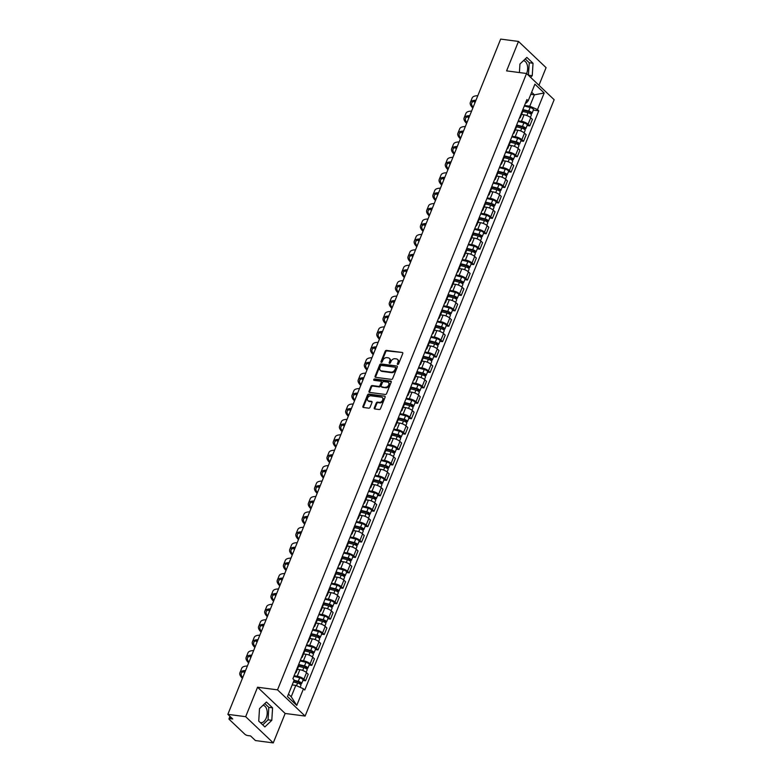 <?xml version="1.0" encoding="UTF-8"?>
<svg xmlns="http://www.w3.org/2000/svg" width="782" height="782" viewBox="0 0 782 782"><rect width="100%" height="100%" fill="white"/><g stroke="black" fill="none" stroke-linecap="round" stroke-linejoin="round"><path stroke-width="1.17" d="M397.706 364.461A0.772 0.567 -46.5 0 0 398.595 363.865L402.759 353.562A1.105 0.811 -46.5 0 0 402.271 352.477L386.464 350.395A1.105 0.811 -46.5 0 0 385.194 351.255L381.03 361.558A0.772 0.567 -46.5 0 0 382.261 361.724L382.799 360.385A3.529 2.6 -46.5 0 1 386.865 357.648L388.175 357.824A3.529 2.6 -46.5 0 1 389.358 358.371A3.529 2.6 -46.5 0 1 389.739 361.294L389.201 362.633A0.772 0.567 -46.5 0 0 390.423 362.789L390.971 361.46A3.529 2.6 -46.5 0 1 395.027 358.723L396.347 358.899A3.529 2.6 -46.5 0 1 397.53 359.437A3.529 2.6 -46.5 0 1 397.911 362.369L397.364 363.698A0.772 0.567 -46.5 0 0 397.706 364.461M523.451 60.664A8.768 5.23 -82.5 0 1 523.471 60.673A8.768 5.23 -82.5 0 1 526.638 73.459A8.768 5.23 -82.5 0 1 526.599 73.547M263.016 705.276A8.768 5.23 -82.5 0 1 263.035 705.286A8.768 5.23 -82.5 0 1 266.203 718.072A8.768 5.23 -82.5 0 1 260.758 722.676A8.768 5.23 -82.5 0 1 260.308 722.588M374.295 407.881A1.105 0.811 -46.5 0 0 374.774 408.966L379.211 409.543A1.105 0.811 -46.5 0 0 380.482 408.693L385.106 397.246A1.105 0.811 -46.5 0 0 384.627 396.161L368.811 394.089A1.105 0.811 -46.5 0 0 367.54 394.949L362.916 406.386A1.105 0.811 -46.5 0 0 363.405 407.471L368.762 408.175A1.105 0.811 -46.5 0 0 370.033 407.324L372.007 402.427A1.105 0.811 -46.5 0 0 371.518 401.342L368.869 400.99A2.952 2.17 -46.5 0 1 367.882 400.54A2.952 2.17 -46.5 0 1 367.892 397.471A2.952 2.17 -46.5 0 1 370.961 395.8L381.372 397.168A2.952 2.17 -46.5 0 1 382.359 397.618A2.952 2.17 -46.5 0 1 382.349 400.697A2.952 2.17 -46.5 0 1 379.28 402.359L377.54 402.124A1.105 0.811 -46.5 0 0 376.269 402.984L374.295 407.881L374.842 408.409A1.105 0.811 -46.5 0 0 374.774 408.966M277.522 689.851L257.561 687.231L245.665 716.674L227.855 714.347L500.676 39.1L518.486 41.436L506.589 70.879L526.55 73.498L277.522 689.851L305.117 716.068L554.145 99.715L526.55 73.498M391.401 379.387A1.105 0.811 -46.5 0 0 392.672 378.527L397.295 367.09A1.105 0.811 -46.5 0 0 396.806 366.005L380.99 363.933A1.105 0.811 -46.5 0 0 379.72 364.783L375.096 376.23A1.105 0.811 -46.5 0 0 375.585 377.315L391.401 379.387M391.205 382.163L386.582 393.61A1.105 0.811 -46.5 0 1 385.311 394.47L369.495 392.398A1.105 0.811 -46.5 0 1 369.006 391.313L370.991 386.416A1.105 0.811 -46.5 0 1 372.252 385.555L378.674 386.396A1.105 0.811 -46.5 0 0 379.944 385.546L381.254 382.29A1.105 0.811 -46.5 0 0 380.766 381.205L374.089 380.335A0.772 0.567 -46.5 0 1 374.637 378.977L390.717 381.078A1.105 0.811 -46.5 0 1 391.205 382.163M245.665 716.674L273.26 742.9L255.45 740.564L250.563 735.921L247.796 735.559A2.248 0.723 -158 0 1 244.903 734.278L229.282 719.44A2.248 0.723 -158 0 1 228.989 718.824L229.976 716.361M538.954 85.287L546.08 67.653L518.486 41.436M273.26 742.9L285.156 713.458L305.117 716.068M227.855 714.347L232.743 718.981L229.967 718.619A2.248 0.723 -158 0 0 228.989 718.824M520.001 116.645A5.171 1.652 22 0 1 520.265 117.593L522.904 111.073A5.171 1.652 -158 0 0 522.63 110.125M518.28 120.907L521.428 121.318A5.171 1.652 22 0 1 528.085 124.27L530.724 117.75A5.171 1.652 -158 0 0 524.067 114.798L521.535 114.465M530.724 117.75L532.405 119.353L529.776 125.873L527.097 125.521M520.265 117.593A5.171 1.652 22 0 1 519.414 118.082M528.085 124.27L529.776 125.873M513.774 132.06A5.171 1.652 22 0 1 514.038 133.008L516.677 126.489A5.171 1.652 -158 0 0 516.403 125.54M520.871 140.936L523.539 141.288L526.178 134.758L524.497 133.165A5.171 1.652 -158 0 0 517.84 130.213L515.309 129.88M514.038 133.008A5.171 1.652 22 0 1 513.188 133.497M512.054 136.322L515.201 136.733A5.171 1.652 22 0 1 521.858 139.685L523.539 141.288M507.547 147.475A5.171 1.652 22 0 1 507.811 148.424L510.451 141.894A5.171 1.652 -158 0 0 510.177 140.956M514.644 156.351L517.313 156.693L519.952 150.173L518.271 148.58A5.171 1.652 -158 0 0 511.614 145.628L509.082 145.296M507.811 148.424A5.171 1.652 22 0 1 506.961 148.912M505.827 151.728L508.974 152.148A5.171 1.652 22 0 1 515.631 155.1L517.313 156.693M501.311 162.891A5.171 1.652 22 0 1 501.585 163.829L504.224 157.309A5.171 1.652 -158 0 0 503.95 156.361M508.417 171.757L511.086 172.108L513.725 165.589L512.044 163.995A5.171 1.652 -158 0 0 505.387 161.043L502.846 160.711M501.585 163.829A5.171 1.652 22 0 1 500.734 164.328M499.59 167.143L502.748 167.563A5.171 1.652 22 0 1 509.405 170.515L511.086 172.108M495.084 178.296A5.171 1.652 22 0 1 495.358 179.244L497.997 172.724A5.171 1.652 -158 0 0 497.723 171.776M502.181 187.172L504.859 187.524L507.498 181.004L505.807 179.401A5.171 1.652 -158 0 0 499.16 176.449L496.619 176.116M495.358 179.244A5.171 1.652 22 0 1 494.507 179.743M493.364 182.558L496.521 182.968A5.171 1.652 22 0 1 503.178 185.93L504.859 187.524M488.858 193.711A5.171 1.652 22 0 1 489.131 194.659L491.761 188.139A5.171 1.652 -158 0 0 491.497 187.191M495.954 202.587L498.633 202.939L501.272 196.419L499.581 194.816A5.171 1.652 -158 0 0 492.924 191.864L490.392 191.531M489.131 194.659A5.171 1.652 22 0 1 488.281 195.158M487.137 197.973L490.294 198.384A5.171 1.652 22 0 1 496.951 201.336L498.633 202.939M482.631 209.126A5.171 1.652 22 0 1 482.905 210.075L485.534 203.555A5.171 1.652 -158 0 0 485.27 202.606M489.728 218.002L492.406 218.354L495.045 211.834L493.354 210.231A5.171 1.652 -158 0 0 486.697 207.279L484.166 206.947M482.905 210.075A5.171 1.652 22 0 1 482.054 210.573M480.91 213.388L484.068 213.799A5.171 1.652 22 0 1 490.725 216.751L492.406 218.354M476.404 224.542A5.171 1.652 22 0 1 476.678 225.49L479.307 218.97A5.171 1.652 -158 0 0 479.043 218.022M483.501 233.417L486.179 233.769L488.809 227.249L487.127 225.646A5.171 1.652 -158 0 0 480.471 222.694L477.939 222.362M476.678 225.49A5.171 1.652 22 0 1 475.827 225.978M474.684 228.803L477.841 229.214A5.171 1.652 22 0 1 484.498 232.166L486.179 233.769M470.178 239.957A5.171 1.652 22 0 1 470.451 240.905L473.081 234.385A5.171 1.652 -158 0 0 472.817 233.437M477.274 248.832L479.953 249.184L482.582 242.655L480.901 241.061A5.171 1.652 -158 0 0 474.244 238.109L471.712 237.777M470.451 240.905A5.171 1.652 22 0 1 469.591 241.394M468.457 244.219L471.614 244.629A5.171 1.652 22 0 1 478.271 247.581L479.953 249.184M463.951 255.372A5.171 1.652 22 0 1 464.225 256.32L466.854 249.8A5.171 1.652 -158 0 0 466.58 248.852M471.047 264.248L473.726 264.59L476.355 258.07L474.674 256.476A5.171 1.652 -158 0 0 468.017 253.524L465.486 253.192M464.225 256.32A5.171 1.652 22 0 1 463.364 256.809M462.23 259.634L465.388 260.044A5.171 1.652 22 0 1 472.035 262.996L473.726 264.59M457.724 270.787A5.171 1.652 22 0 1 457.988 271.735L460.627 265.206A5.171 1.652 -158 0 0 460.354 264.267M464.821 279.653L467.499 280.005L470.129 273.485L468.447 271.892A5.171 1.652 -158 0 0 461.791 268.94L459.259 268.607M457.988 271.735A5.171 1.652 22 0 1 457.138 272.224M456.004 275.039L459.151 275.46A5.171 1.652 22 0 1 465.808 278.412L467.499 280.005M451.497 286.202A5.171 1.652 22 0 1 451.761 287.141L454.401 280.621A5.171 1.652 -158 0 0 454.127 279.673M458.594 295.068L461.272 295.42L463.902 288.9L462.221 287.297A5.171 1.652 -158 0 0 455.564 284.345L453.032 284.013M451.761 287.141A5.171 1.652 22 0 1 450.911 287.639M449.777 290.454L452.925 290.875A5.171 1.652 22 0 1 459.581 293.827L461.272 295.42M445.271 301.608A5.171 1.652 22 0 1 445.535 302.556L448.174 296.036A5.171 1.652 -158 0 0 447.9 295.088M452.367 310.483L455.036 310.835L457.675 304.315L455.994 302.712A5.171 1.652 -158 0 0 449.337 299.76L446.805 299.428M445.535 302.556A5.171 1.652 22 0 1 444.684 303.054M443.55 305.87L446.698 306.28A5.171 1.652 22 0 1 453.355 309.232L455.036 310.835M439.044 317.023A5.171 1.652 22 0 1 439.308 317.971L441.947 311.451A5.171 1.652 -158 0 0 441.674 310.503M446.141 325.899L448.809 326.25L451.449 319.73L449.767 318.127A5.171 1.652 -158 0 0 443.111 315.175L440.569 314.843M439.308 317.971A5.171 1.652 22 0 1 438.458 318.47M437.324 321.285L440.471 321.695A5.171 1.652 22 0 1 447.128 324.647L448.809 326.25M432.808 332.438A5.171 1.652 22 0 1 433.081 333.386L435.721 326.866A5.171 1.652 -158 0 0 435.447 325.918M439.914 341.314L442.583 341.666L445.222 335.146L443.541 333.543A5.171 1.652 -158 0 0 436.884 330.591L434.342 330.258M433.081 333.386A5.171 1.652 22 0 1 432.231 333.875M431.087 336.7L434.245 337.11A5.171 1.652 22 0 1 440.901 340.062L442.583 341.666M426.581 347.853A5.171 1.652 22 0 1 426.855 348.801L429.494 342.281A5.171 1.652 -158 0 0 429.22 341.333M433.678 356.729L436.356 357.081L438.995 350.551L437.304 348.958A5.171 1.652 -158 0 0 430.657 346.006L428.116 345.673M426.855 348.801A5.171 1.652 22 0 1 426.004 349.29M424.861 352.115L428.018 352.526A5.171 1.652 22 0 1 434.675 355.478L436.356 357.081M420.354 363.268A5.171 1.652 22 0 1 420.628 364.217L423.257 357.697A5.171 1.652 -158 0 0 422.994 356.748M427.451 372.144L430.129 372.486L432.769 365.966L431.078 364.373A5.171 1.652 -158 0 0 424.421 361.421L421.889 361.089M420.628 364.217A5.171 1.652 22 0 1 419.778 364.705M418.634 367.53L421.791 367.941A5.171 1.652 22 0 1 428.448 370.893L430.129 372.486M414.128 378.683A5.171 1.652 22 0 1 414.401 379.632L417.031 373.102A5.171 1.652 -158 0 0 416.767 372.164M421.224 387.549L423.903 387.901L426.532 381.381L424.851 379.788A5.171 1.652 -158 0 0 418.194 376.836L415.662 376.504M414.401 379.632A5.171 1.652 22 0 1 413.551 380.12M412.407 382.936L415.565 383.356A5.171 1.652 22 0 1 422.221 386.308L423.903 387.901M407.901 394.099A5.171 1.652 22 0 1 408.175 395.037L410.804 388.517A5.171 1.652 -158 0 0 410.54 387.569M414.998 402.965L417.676 403.317L420.305 396.797L418.624 395.193A5.171 1.652 -158 0 0 411.967 392.241L409.436 391.909M408.175 395.037A5.171 1.652 22 0 1 407.324 395.536M406.181 398.351L409.338 398.771A5.171 1.652 22 0 1 415.995 401.723L417.676 403.317M401.674 409.504A5.171 1.652 22 0 1 401.948 410.452L404.577 403.932A5.171 1.652 -158 0 0 404.314 402.984M408.771 418.38L411.449 418.732L414.079 412.212L412.397 410.609A5.171 1.652 -158 0 0 405.741 407.657L403.209 407.324M401.948 410.452A5.171 1.652 22 0 1 401.088 410.951M399.954 413.766L403.111 414.177A5.171 1.652 22 0 1 409.768 417.129L411.449 418.732M395.448 424.919A5.171 1.652 22 0 1 395.721 425.867L398.351 419.348A5.171 1.652 -158 0 0 398.077 418.399M402.544 433.795L405.223 434.147L407.852 427.627L406.171 426.024A5.171 1.652 -158 0 0 399.514 423.072L396.982 422.739M395.721 425.867A5.171 1.652 22 0 1 394.861 426.366M393.727 429.181L396.885 429.592A5.171 1.652 22 0 1 403.532 432.544L405.223 434.147M389.221 440.334A5.171 1.652 22 0 1 389.485 441.283L392.124 434.763A5.171 1.652 -158 0 0 391.85 433.815M396.318 449.21L398.996 449.562L401.625 443.042L399.944 441.439A5.171 1.652 -158 0 0 393.287 438.487L390.756 438.155M389.485 441.283A5.171 1.652 22 0 1 388.634 441.771M387.501 444.596L390.648 445.007A5.171 1.652 22 0 1 397.305 447.959L398.996 449.562M382.994 455.75A5.171 1.652 22 0 1 383.258 456.698L385.897 450.178A5.171 1.652 -158 0 0 385.624 449.23M390.091 464.625L392.76 464.977L395.399 458.447L393.717 456.854A5.171 1.652 -158 0 0 387.061 453.902L384.529 453.57M383.258 456.698A5.171 1.652 22 0 1 382.408 457.187M381.274 460.012L384.421 460.422A5.171 1.652 22 0 1 391.078 463.374L392.76 464.977M376.768 471.165A5.171 1.652 22 0 1 377.032 472.113L379.671 465.593A5.171 1.652 -158 0 0 379.397 464.645M383.864 480.04L386.533 480.383L389.172 473.863L387.491 472.269A5.171 1.652 -158 0 0 380.834 469.317L378.302 468.985M377.032 472.113A5.171 1.652 22 0 1 376.181 472.602M375.047 475.427L378.195 475.837A5.171 1.652 22 0 1 384.852 478.789L386.533 480.383M370.541 486.58A5.171 1.652 22 0 1 370.805 487.528L373.444 480.998A5.171 1.652 -158 0 0 373.17 480.06M377.638 495.446L380.306 495.798L382.945 489.278L381.264 487.685A5.171 1.652 -158 0 0 374.607 484.732L372.066 484.4M370.805 487.528A5.171 1.652 22 0 1 369.954 488.017M368.811 490.832L371.968 491.252A5.171 1.652 22 0 1 378.625 494.204L380.306 495.798M364.304 501.995A5.171 1.652 22 0 1 364.578 502.934L367.217 496.414A5.171 1.652 -158 0 0 366.944 495.465M371.401 510.861L374.079 511.213L376.719 504.693L375.037 503.09A5.171 1.652 -158 0 0 368.381 500.138L365.839 499.806M364.578 502.934A5.171 1.652 22 0 1 363.728 503.432M362.584 506.247L365.741 506.668A5.171 1.652 22 0 1 372.398 509.62L374.079 511.213M358.078 517.401A5.171 1.652 22 0 1 358.352 518.349L360.991 511.829A5.171 1.652 -158 0 0 360.717 510.881M365.174 526.276L367.853 526.628L370.492 520.108L368.801 518.505A5.171 1.652 -158 0 0 362.154 515.553L359.612 515.221M358.352 518.349A5.171 1.652 22 0 1 357.501 518.847M356.357 521.662L359.515 522.073A5.171 1.652 22 0 1 366.172 525.025L367.853 526.628M351.851 532.816A5.171 1.652 22 0 1 352.125 533.764L354.754 527.244A5.171 1.652 -158 0 0 354.49 526.296M358.948 541.691L361.626 542.043L364.265 535.523L362.574 533.92A5.171 1.652 -158 0 0 355.918 530.968L353.386 530.636M352.125 533.764A5.171 1.652 22 0 1 351.274 534.262M350.131 537.078L353.288 537.488A5.171 1.652 22 0 1 359.945 540.44L361.626 542.043M345.624 548.231A5.171 1.652 22 0 1 345.898 549.179L348.528 542.659A5.171 1.652 -158 0 0 348.264 541.711M352.721 557.107L355.399 557.458L358.029 550.939L356.348 549.335A5.171 1.652 -158 0 0 349.691 546.383L347.159 546.051M345.898 549.179A5.171 1.652 22 0 1 345.048 549.668M343.904 552.493L347.061 552.903A5.171 1.652 22 0 1 353.718 555.855L355.399 557.458M339.398 563.646A5.171 1.652 22 0 1 339.671 564.594L342.301 558.074A5.171 1.652 -158 0 0 342.037 557.126M346.494 572.522L349.173 572.874L351.802 566.354L350.121 564.751A5.171 1.652 -158 0 0 343.464 561.799L340.932 561.466M339.671 564.594A5.171 1.652 22 0 1 338.821 565.083M337.677 567.908L340.835 568.318A5.171 1.652 22 0 1 347.491 571.271L349.173 572.874M333.171 579.061A5.171 1.652 22 0 1 333.445 580.009L336.074 573.489A5.171 1.652 -158 0 0 335.81 572.541M340.268 587.937L342.946 588.289L345.576 581.759L343.894 580.166A5.171 1.652 -158 0 0 337.238 577.214L334.706 576.881M333.445 580.009A5.171 1.652 22 0 1 332.585 580.498M331.451 583.323L334.608 583.734A5.171 1.652 22 0 1 341.265 586.686L342.946 588.289M326.944 594.476A5.171 1.652 22 0 1 327.218 595.425L329.848 588.895A5.171 1.652 -158 0 0 329.574 587.956M334.041 603.352L336.719 603.694L339.349 597.174L337.668 595.581A5.171 1.652 -158 0 0 331.011 592.629L328.479 592.297M327.218 595.425A5.171 1.652 22 0 1 326.358 595.913M325.224 598.729L328.381 599.149A5.171 1.652 22 0 1 335.028 602.101L336.719 603.694M320.718 609.892A5.171 1.652 22 0 1 320.982 610.83L323.621 604.31A5.171 1.652 -158 0 0 323.347 603.362M327.814 618.758L330.493 619.109L333.122 612.589L331.441 610.986A5.171 1.652 -158 0 0 324.784 608.034L322.252 607.702M320.982 610.83A5.171 1.652 22 0 1 320.131 611.328M318.997 614.144L322.145 614.564A5.171 1.652 22 0 1 328.802 617.516L330.493 619.109M314.491 625.297A5.171 1.652 22 0 1 314.755 626.245L317.394 619.725A5.171 1.652 -158 0 0 317.121 618.777M321.588 634.173L324.256 634.525L326.896 628.005L325.214 626.402A5.171 1.652 -158 0 0 318.557 623.449L316.026 623.117M314.755 626.245A5.171 1.652 22 0 1 313.905 626.744M312.771 629.559L315.918 629.969A5.171 1.652 22 0 1 322.575 632.921L324.256 634.525M308.264 640.712A5.171 1.652 22 0 1 308.528 641.66L311.168 635.14A5.171 1.652 -158 0 0 310.894 634.192M315.361 649.588L318.03 649.94L320.669 643.42L318.988 641.817A5.171 1.652 -158 0 0 312.331 638.865L309.799 638.532M308.528 641.66A5.171 1.652 22 0 1 307.678 642.159M306.544 644.974L309.692 645.385A5.171 1.652 22 0 1 316.348 648.337L318.03 649.94M302.038 656.127A5.171 1.652 22 0 1 302.302 657.076L304.941 650.556A5.171 1.652 -158 0 0 304.667 649.607M309.134 665.003L311.803 665.355L314.442 658.835L312.761 657.232A5.171 1.652 -158 0 0 306.104 654.28L303.563 653.947M302.302 657.076A5.171 1.652 22 0 1 301.451 657.574M300.308 660.389L303.465 660.8A5.171 1.652 22 0 1 310.122 663.752L311.803 665.355M295.801 671.543A5.171 1.652 22 0 1 296.075 672.491L298.714 665.971A5.171 1.652 -158 0 0 298.441 665.023M302.898 680.418L305.576 680.77L308.216 674.25L306.534 672.647A5.171 1.652 -158 0 0 299.877 669.695L297.336 669.363M296.075 672.491A5.171 1.652 22 0 1 295.225 672.979M294.081 675.804L297.238 676.215A5.171 1.652 22 0 1 303.895 679.167L305.576 680.77M288.47 694.152L291.207 696.752L295.792 685.394L303.465 688.795L296.759 705.393L287.483 696.576L294.188 679.978L292.898 678.747L526.912 99.549L528.202 100.78L526.384 102.931L525.582 102.833M524.507 105.492L529.805 106.186L534.399 94.827L531.662 92.217M530.802 94.348L534.399 94.827L544.184 92.99L537.478 109.588L529.805 106.186M528.202 100.78L534.908 84.173L544.184 92.99M303.465 688.795L304.755 690.027L538.769 110.819L537.478 109.588M530.558 77.31L532.249 75.707L533.021 63.244L526.873 57.409L519.942 64.016L519.414 72.56M257.561 687.231L285.156 713.458M264.873 726.928L271.804 720.32L272.586 707.857L266.427 702.021L259.507 708.629L258.725 721.092L264.873 726.928M295.792 685.394L292.194 684.915M533.324 110.106L538.769 110.819M291.207 696.752L296.759 705.393M528.417 75.277L529.258 62.756L525.26 58.943M528.485 75.209L532.249 75.707M529.258 62.756L533.021 63.244M262.732 724.894L268.04 719.821L268.822 707.368L264.815 703.565M268.04 719.821L271.804 720.32M268.822 707.368L272.586 707.857M397.862 364.461A0.772 0.567 -46.5 0 1 397.921 364.226L398.458 362.887A3.529 2.6 -46.5 0 0 398.077 359.964L397.53 359.437M389.358 358.371L389.915 358.889A3.529 2.6 -46.5 0 1 390.286 361.822L389.749 363.151A0.772 0.567 -46.5 0 0 389.69 363.386M402.271 352.477L387.012 350.923A1.105 0.811 -46.5 0 0 385.741 351.783L381.577 362.086A0.772 0.567 -46.5 0 0 381.518 362.32M396.806 366.005L381.548 364.451A1.105 0.811 -46.5 0 0 380.277 365.311L375.653 376.748A1.105 0.811 -46.5 0 0 375.585 377.315M395.633 367.99A0.772 0.567 -46.5 0 0 395.291 367.237L381.411 365.409A0.772 0.567 -46.5 0 0 380.521 366.015L379.954 367.413A3.529 2.6 -46.5 0 0 380.335 370.345A3.529 2.6 -46.5 0 0 381.508 370.893L391 372.134A3.529 2.6 -46.5 0 0 395.066 369.397L395.633 367.99L396.191 368.518A0.772 0.567 -46.5 0 0 395.848 367.755M380.335 370.345L380.883 370.873A3.529 2.6 -46.5 0 0 382.066 371.411L381.508 370.893M396.191 368.518L395.614 369.925A3.529 2.6 -46.5 0 1 391.557 372.662L382.066 371.411M381.137 381.381L381.684 381.899A1.105 0.811 -46.5 0 1 381.802 382.818L380.492 386.064A1.105 0.811 -46.5 0 1 379.221 386.924L372.809 386.083A1.105 0.811 -46.5 0 0 371.538 386.934L369.563 391.831A1.105 0.811 -46.5 0 0 369.485 392.398M391.274 381.606A1.105 0.811 -46.5 0 0 391.264 381.606L375.194 379.495A0.772 0.567 -46.5 0 0 374.246 380.355M385.321 387.266A2.952 2.17 -46.5 0 0 388.4 385.604A2.952 2.17 -46.5 0 0 388.41 382.535A2.952 2.17 -46.5 0 0 387.422 382.085L383.757 381.596A1.105 0.811 -46.5 0 0 382.486 382.457L381.166 385.702A1.105 0.811 -46.5 0 0 381.655 386.787L385.878 387.794A2.952 2.17 -46.5 0 0 388.947 386.132A2.952 2.17 -46.5 0 0 388.957 383.063L388.41 382.535M381.284 386.621L381.841 387.139A1.105 0.811 -46.5 0 0 382.212 387.315L381.655 386.787M385.878 387.794L382.212 387.315M382.359 397.618L382.906 398.146A2.952 2.17 -46.5 0 1 382.897 401.215A2.952 2.17 -46.5 0 1 379.827 402.877L378.097 402.652A1.105 0.811 -46.5 0 0 376.826 403.512L374.842 408.409M367.882 400.54L368.43 401.058A2.952 2.17 -46.5 0 0 369.417 401.518L368.869 400.99M371.518 401.342L372.076 401.86L369.417 401.518M384.627 396.161L369.358 394.617A1.105 0.811 -46.5 0 0 368.087 395.467L363.464 406.914A1.105 0.811 -46.5 0 0 363.395 407.471M522.767 111.406L528.016 112.706A2.815 0.899 22 0 1 531.369 114.954L530.362 117.437M522.659 110.047L529.082 111.65L530.685 112.725L529.864 113.419M522.855 109.578L528.691 111.034A2.815 0.899 22 0 1 532.043 113.273A2.815 0.899 22 0 1 530.812 113.527L530.665 113.908M524.292 106.02L530.128 107.476A2.815 0.899 22 0 1 533.48 109.715L532.043 113.273M530.352 112.227L530.812 113.527M477.802 95.697A21.71 6.94 -158 0 0 472.172 97.936L470.334 102.481A21.71 6.94 -158 0 0 472.836 108.004M475.974 100.243A21.71 6.94 -158 0 0 470.334 102.481M473.149 107.232A20.244 6.471 22 0 1 471.693 103.029A20.244 6.471 22 0 1 475.661 101.015M474.987 102.686A20.244 6.471 22 0 1 474 101.318M516.54 126.821L521.789 128.121A2.815 0.899 22 0 1 525.142 130.369L524.136 132.852M516.433 125.462L522.855 127.065L524.458 128.14L523.637 128.835M516.628 124.993L522.464 126.44A2.815 0.899 22 0 1 525.817 128.688A2.815 0.899 22 0 1 524.585 128.942L524.439 129.323M518.065 121.435L523.901 122.891A2.815 0.899 22 0 1 527.254 125.13L525.817 128.688M524.126 127.642L524.585 128.942M510.314 142.226L515.563 143.536A2.815 0.899 22 0 1 518.906 145.775L517.909 148.257M510.206 140.877L516.628 142.471L518.231 143.556L517.41 144.25M510.402 140.408L516.237 141.855A2.815 0.899 22 0 1 519.59 144.103A2.815 0.899 22 0 1 518.358 144.357L518.202 144.738M511.839 136.85L517.674 138.297A2.815 0.899 22 0 1 521.027 140.545L519.59 144.103M517.899 143.057L518.358 144.357M471.575 111.112A21.71 6.94 -158 0 0 465.945 113.351L464.107 117.896A21.71 6.94 -158 0 0 466.61 123.419M469.747 115.658A21.71 6.94 -158 0 0 464.107 117.896M466.922 122.647A20.244 6.471 22 0 1 465.466 118.444A20.244 6.471 22 0 1 469.435 116.43M468.75 118.102A20.244 6.471 22 0 1 467.773 116.733M465.349 126.528A21.71 6.94 -158 0 0 459.718 128.766L457.881 133.311A21.71 6.94 -158 0 0 460.383 138.834M463.511 131.073A21.71 6.94 -158 0 0 457.881 133.311M460.686 138.062A20.244 6.471 22 0 1 459.23 133.859A20.244 6.471 22 0 1 463.208 131.845M462.524 133.517A20.244 6.471 22 0 1 461.546 132.148M504.087 157.641L509.336 158.951A2.815 0.899 22 0 1 512.679 161.19L511.682 163.673M503.979 156.292L510.402 157.886L512.005 158.961L511.184 159.665M504.175 155.814L510.011 157.27A2.815 0.899 22 0 1 513.363 159.508A2.815 0.899 22 0 1 512.132 159.772L511.975 160.154M505.612 152.255L511.448 153.712A2.815 0.899 22 0 1 514.8 155.96L513.363 159.508M511.672 158.463L512.132 159.772M497.86 173.057L503.109 174.366A2.815 0.899 22 0 1 506.453 176.605L505.455 179.088M497.753 171.708L504.175 173.301L505.778 174.376L504.957 175.08M497.948 171.229L503.784 172.685A2.815 0.899 22 0 1 507.137 174.924A2.815 0.899 22 0 1 505.905 175.188L505.749 175.569M499.385 167.671L505.221 169.127A2.815 0.899 22 0 1 508.574 171.366L507.137 174.924M505.436 173.878L505.905 175.188M491.634 188.472L496.883 189.782A2.815 0.899 22 0 1 500.226 192.02L499.229 194.503M491.526 187.123L497.938 188.716L499.551 189.791L498.73 190.485M491.722 186.644L497.557 188.1A2.815 0.899 22 0 1 500.91 190.339A2.815 0.899 22 0 1 499.678 190.603L499.522 190.984M493.159 183.086L498.994 184.542A2.815 0.899 22 0 1 502.347 186.781L500.91 190.339M499.209 189.293L499.678 190.603M459.122 141.943A21.71 6.94 -158 0 0 453.492 144.171L451.654 148.717A21.71 6.94 -158 0 0 454.147 154.25M457.284 146.488A21.71 6.94 -158 0 0 451.654 148.717M454.459 153.477A20.244 6.471 22 0 1 453.003 149.264A20.244 6.471 22 0 1 456.971 147.26M456.297 148.932A20.244 6.471 22 0 1 455.32 147.563M452.895 157.348A21.71 6.94 -158 0 0 447.255 159.587L445.427 164.132A21.71 6.94 -158 0 0 447.92 169.665M451.058 161.894A21.71 6.94 -158 0 0 445.427 164.132M448.233 168.892A20.244 6.471 22 0 1 446.776 164.679A20.244 6.471 22 0 1 450.745 162.666M450.07 164.347A20.244 6.471 22 0 1 449.093 162.979M446.669 172.763A21.71 6.94 -158 0 0 441.028 175.002L439.191 179.547A21.71 6.94 -158 0 0 441.693 185.07M444.831 177.309A21.71 6.94 -158 0 0 439.191 179.547M442.006 184.298A20.244 6.471 22 0 1 440.549 180.095A20.244 6.471 22 0 1 444.518 178.081M443.844 179.752A20.244 6.471 22 0 1 442.866 178.384M485.407 203.887L490.646 205.197A2.815 0.899 22 0 1 493.999 207.435L492.992 209.918M485.299 202.528L491.712 204.131L493.325 205.207L492.504 205.901M485.485 202.059L491.331 203.516A2.815 0.899 22 0 1 494.683 205.754A2.815 0.899 22 0 1 493.452 206.008L493.295 206.399M486.922 198.501L492.768 199.957A2.815 0.899 22 0 1 496.12 202.196L494.683 205.754M492.983 204.708L493.452 206.008M440.442 188.179A21.71 6.94 -158 0 0 434.802 190.417L432.964 194.962A21.71 6.94 -158 0 0 435.466 200.485M438.604 192.724A21.71 6.94 -158 0 0 432.964 194.962M435.779 199.713A20.244 6.471 22 0 1 434.323 195.51A20.244 6.471 22 0 1 438.291 193.496M437.617 195.168A20.244 6.471 22 0 1 436.639 193.799M479.18 219.302L484.42 220.602A2.815 0.899 22 0 1 487.773 222.85L486.766 225.333M479.073 217.943L485.485 219.547L487.098 220.622L486.277 221.316M479.258 217.474L485.104 218.931A2.815 0.899 22 0 1 488.447 221.169A2.815 0.899 22 0 1 487.225 221.423L487.069 221.814M480.695 213.916L486.541 215.373A2.815 0.899 22 0 1 489.884 217.611L488.447 221.169M486.756 220.123L487.225 221.423M434.215 203.594A21.71 6.94 -158 0 0 428.575 205.832L426.737 210.378A21.71 6.94 -158 0 0 429.24 215.9M432.378 208.139A21.71 6.94 -158 0 0 426.737 210.378M429.553 215.128A20.244 6.471 22 0 1 428.096 210.925A20.244 6.471 22 0 1 432.065 208.911M431.39 210.583A20.244 6.471 22 0 1 430.413 209.214M472.944 234.717L478.193 236.017A2.815 0.899 22 0 1 481.546 238.266L480.539 240.748M472.846 233.359L479.258 234.962L480.871 236.037L480.05 236.731M473.032 232.889L478.877 234.336A2.815 0.899 22 0 1 482.22 236.584A2.815 0.899 22 0 1 480.998 236.838L480.842 237.22M474.469 229.331L480.314 230.788A2.815 0.899 22 0 1 483.657 233.026L482.22 236.584M480.529 235.538L480.998 236.838M427.989 219.009A21.71 6.94 -158 0 0 422.348 221.247L420.511 225.793A21.71 6.94 -158 0 0 423.013 231.316M426.151 223.554A21.71 6.94 -158 0 0 420.511 225.793M423.326 230.543A20.244 6.471 22 0 1 421.869 226.34A20.244 6.471 22 0 1 425.838 224.326M425.164 225.998A20.244 6.471 22 0 1 424.186 224.63M466.717 250.123L471.966 251.433A2.815 0.899 22 0 1 475.319 253.671L474.312 256.154M466.619 248.774L473.032 250.377L474.645 251.452L473.824 252.146M466.805 248.305L472.651 249.751A2.815 0.899 22 0 1 475.994 252A2.815 0.899 22 0 1 474.772 252.254L474.615 252.635M468.242 244.746L474.088 246.193A2.815 0.899 22 0 1 477.431 248.441L475.994 252M474.303 250.954L474.772 252.254M421.762 234.424A21.71 6.94 -158 0 0 416.122 236.663L414.284 241.208A21.71 6.94 -158 0 0 416.786 246.731M419.924 238.969A21.71 6.94 -158 0 0 414.284 241.208M417.099 245.959A20.244 6.471 22 0 1 415.643 241.755A20.244 6.471 22 0 1 419.611 239.742M418.937 241.413A20.244 6.471 22 0 1 417.959 240.045M460.49 265.538L465.74 266.848A2.815 0.899 22 0 1 469.092 269.086L468.086 271.569M460.383 264.189L466.805 265.782L468.408 266.858L467.587 267.561M460.578 263.71L466.414 265.166A2.815 0.899 22 0 1 469.767 267.405A2.815 0.899 22 0 1 468.545 267.669L468.389 268.05M462.015 260.162L467.861 261.608A2.815 0.899 22 0 1 471.204 263.857L469.767 267.405M468.076 266.359L468.545 267.669M415.535 249.839A21.71 6.94 -158 0 0 409.895 252.078L408.057 256.613A21.71 6.94 -158 0 0 410.56 262.146M413.698 254.385A21.71 6.94 -158 0 0 408.057 256.613M410.873 261.374A20.244 6.471 22 0 1 409.416 257.17A20.244 6.471 22 0 1 413.385 255.157M412.71 256.828A20.244 6.471 22 0 1 411.723 255.46M454.264 280.953L459.513 282.263A2.815 0.899 22 0 1 462.866 284.501L461.859 286.984M454.156 279.604L460.578 281.197L462.182 282.273L461.36 282.976M454.352 279.125L460.187 280.582A2.815 0.899 22 0 1 463.54 282.82A2.815 0.899 22 0 1 462.309 283.084L462.162 283.465M455.789 275.567L461.624 277.024A2.815 0.899 22 0 1 464.977 279.262L463.54 282.82M461.849 281.774L462.309 283.084M409.299 265.254A21.71 6.94 -158 0 0 403.668 267.483L401.831 272.028A21.71 6.94 -158 0 0 404.333 277.561M407.471 269.79A21.71 6.94 -158 0 0 401.831 272.028M404.646 276.789A20.244 6.471 22 0 1 403.189 272.576A20.244 6.471 22 0 1 407.158 270.562M406.484 272.244A20.244 6.471 22 0 1 405.496 270.875M448.037 296.368L453.286 297.678A2.815 0.899 22 0 1 456.639 299.917L455.632 302.399M447.93 295.019L454.352 296.613L455.955 297.688L455.134 298.382M448.125 294.54L453.961 295.997A2.815 0.899 22 0 1 457.314 298.235A2.815 0.899 22 0 1 456.082 298.499L455.935 298.88M449.562 290.982L455.398 292.439A2.815 0.899 22 0 1 458.751 294.677L457.314 298.235M455.623 297.189L456.082 298.499M403.072 280.66A21.71 6.94 -158 0 0 397.442 282.898L395.604 287.444A21.71 6.94 -158 0 0 398.106 292.967M401.234 285.205A21.71 6.94 -158 0 0 395.604 287.444M398.419 292.194A20.244 6.471 22 0 1 396.963 287.991A20.244 6.471 22 0 1 400.931 285.977M400.247 287.659A20.244 6.471 22 0 1 399.27 286.28M441.81 311.783L447.06 313.093A2.815 0.899 22 0 1 450.403 315.332L449.406 317.815M441.703 310.425L448.125 312.028L449.728 313.103L448.907 313.797M441.898 309.955L447.734 311.412A2.815 0.899 22 0 1 451.087 313.65A2.815 0.899 22 0 1 449.855 313.905L449.699 314.296M443.335 306.397L449.171 307.854A2.815 0.899 22 0 1 452.524 310.092L451.087 313.65M449.396 312.605L449.855 313.905M396.845 296.075A21.71 6.94 -158 0 0 391.215 298.313L389.377 302.859A21.71 6.94 -158 0 0 391.88 308.382M395.008 300.62A21.71 6.94 -158 0 0 389.377 302.859M392.183 307.609A20.244 6.471 22 0 1 390.726 303.406A20.244 6.471 22 0 1 394.695 301.393M394.02 303.064A20.244 6.471 22 0 1 393.043 301.696M435.584 327.199L440.833 328.499A2.815 0.899 22 0 1 444.176 330.747L443.179 333.23M435.476 325.84L441.898 327.443L443.502 328.518L442.68 329.212M435.672 325.371L441.507 326.827A2.815 0.899 22 0 1 444.86 329.066A2.815 0.899 22 0 1 443.629 329.32L443.472 329.711M437.109 321.813L442.944 323.269A2.815 0.899 22 0 1 446.297 325.507L444.86 329.066M443.159 328.02L443.629 329.32M390.619 311.49A21.71 6.94 -158 0 0 384.979 313.729L383.151 318.274A21.71 6.94 -158 0 0 385.643 323.797M388.781 316.036A21.71 6.94 -158 0 0 383.151 318.274M385.956 323.025A20.244 6.471 22 0 1 384.5 318.821A20.244 6.471 22 0 1 388.468 316.808M387.794 318.479A20.244 6.471 22 0 1 386.816 317.111M429.357 342.614L434.606 343.914A2.815 0.899 22 0 1 437.949 346.162L436.952 348.645M429.25 341.255L435.672 342.858L437.275 343.933L436.454 344.627M429.445 340.786L435.281 342.233A2.815 0.899 22 0 1 438.634 344.481A2.815 0.899 22 0 1 437.402 344.735L437.246 345.116M430.882 337.228L436.718 338.684A2.815 0.899 22 0 1 440.07 340.923L438.634 344.481M436.933 343.435L437.402 344.735M384.392 326.905A21.71 6.94 -158 0 0 378.752 329.144L376.924 333.689A21.71 6.94 -158 0 0 379.417 339.212M382.554 331.451A21.71 6.94 -158 0 0 376.924 333.689M379.729 338.44A20.244 6.471 22 0 1 378.273 334.237A20.244 6.471 22 0 1 382.242 332.223M381.567 333.894A20.244 6.471 22 0 1 380.59 332.526M423.13 358.029L428.37 359.329A2.815 0.899 22 0 1 431.723 361.567L430.716 364.06M423.023 356.67L429.435 358.273L431.048 359.349L430.227 360.043M423.209 356.201L429.054 357.648A2.815 0.899 22 0 1 432.407 359.896A2.815 0.899 22 0 1 431.175 360.15L431.019 360.531M424.655 352.643L430.491 354.09A2.815 0.899 22 0 1 433.844 356.338L432.407 359.896M430.706 358.85L431.175 360.15M378.165 342.32A21.71 6.94 -158 0 0 372.525 344.559L370.688 349.104A21.71 6.94 -158 0 0 373.19 354.627M376.328 346.866A21.71 6.94 -158 0 0 370.688 349.104M373.503 353.855A20.244 6.471 22 0 1 372.046 349.652A20.244 6.471 22 0 1 376.015 347.638M375.34 349.31A20.244 6.471 22 0 1 374.363 347.941M416.904 373.434L422.143 374.744A2.815 0.899 22 0 1 425.496 376.983L424.489 379.466M416.796 372.085L423.209 373.679L424.822 374.754L424 375.458M416.982 371.606L422.827 373.063A2.815 0.899 22 0 1 426.17 375.301A2.815 0.899 22 0 1 424.949 375.565L424.792 375.947M418.419 368.058L424.264 369.505A2.815 0.899 22 0 1 427.607 371.753L426.17 375.301M424.479 374.255L424.949 375.565M371.939 357.736A21.71 6.94 -158 0 0 366.299 359.974L364.461 364.52A21.71 6.94 -158 0 0 366.963 370.042M370.101 362.281A21.71 6.94 -158 0 0 364.461 364.52M367.276 369.27A20.244 6.471 22 0 1 365.82 365.067A20.244 6.471 22 0 1 369.788 363.053M369.114 364.725A20.244 6.471 22 0 1 368.136 363.356M410.677 388.85L415.916 390.159A2.815 0.899 22 0 1 419.269 392.398L418.262 394.881M410.57 387.501L416.982 389.094L418.595 390.169L417.774 390.873M410.755 387.022L416.601 388.478A2.815 0.899 22 0 1 419.944 390.717A2.815 0.899 22 0 1 418.722 390.98L418.565 391.362M412.192 383.463L418.038 384.92A2.815 0.899 22 0 1 421.381 387.158L419.944 390.717M418.253 389.671L418.722 390.98M365.712 373.151A21.71 6.94 -158 0 0 360.072 375.38L358.234 379.925A21.71 6.94 -158 0 0 360.737 385.458M363.874 377.696A21.71 6.94 -158 0 0 358.234 379.925M361.049 384.685A20.244 6.471 22 0 1 359.593 380.472A20.244 6.471 22 0 1 363.562 378.459M362.887 380.14A20.244 6.471 22 0 1 361.91 378.771M404.441 404.265L409.69 405.575A2.815 0.899 22 0 1 413.043 407.813L412.036 410.296M404.343 402.916L410.755 404.509L412.368 405.584L411.547 406.288M404.529 402.437L410.374 403.893A2.815 0.899 22 0 1 413.717 406.132A2.815 0.899 22 0 1 412.495 406.396L412.339 406.777M405.966 398.879L411.811 400.335A2.815 0.899 22 0 1 415.154 402.574L413.717 406.132M412.026 405.086L412.495 406.396M359.485 388.556A21.71 6.94 -158 0 0 353.845 390.795L352.008 395.34A21.71 6.94 -158 0 0 354.51 400.863M357.648 393.102A21.71 6.94 -158 0 0 352.008 395.34M354.823 400.101A20.244 6.471 22 0 1 353.366 395.887A20.244 6.471 22 0 1 357.335 393.874M356.66 395.555A20.244 6.471 22 0 1 355.683 394.187M398.214 419.68L403.463 420.99A2.815 0.899 22 0 1 406.816 423.228L405.809 425.711M398.116 418.321L404.529 419.924L406.141 420.999L405.32 421.693M398.302 417.852L404.147 419.308A2.815 0.899 22 0 1 407.49 421.547A2.815 0.899 22 0 1 406.269 421.801L406.112 422.192M399.739 414.294L405.584 415.75A2.815 0.899 22 0 1 408.927 417.989L407.49 421.547M405.799 420.501L406.269 421.801M353.259 403.971A21.71 6.94 -158 0 0 347.619 406.21L345.781 410.755A21.71 6.94 -158 0 0 348.283 416.278M351.421 408.517A21.71 6.94 -158 0 0 345.781 410.755M348.596 415.506A20.244 6.471 22 0 1 347.14 411.303A20.244 6.471 22 0 1 351.108 409.289M350.434 410.961A20.244 6.471 22 0 1 349.456 409.592M391.987 435.095L397.236 436.395A2.815 0.899 22 0 1 400.589 438.643L399.582 441.126M391.88 433.736L398.302 435.339L399.905 436.415L399.084 437.109M392.075 433.267L397.911 434.724A2.815 0.899 22 0 1 401.264 436.962A2.815 0.899 22 0 1 400.042 437.216L399.885 437.607M393.512 429.709L399.348 431.165A2.815 0.899 22 0 1 402.701 433.404L401.264 436.962M399.573 435.916L400.042 437.216M347.032 419.387A21.71 6.94 -158 0 0 341.392 421.625L339.554 426.17A21.71 6.94 -158 0 0 342.057 431.693M345.194 423.932A21.71 6.94 -158 0 0 339.554 426.17M342.369 430.921A20.244 6.471 22 0 1 340.913 426.718A20.244 6.471 22 0 1 344.882 424.704M344.207 426.376A20.244 6.471 22 0 1 343.22 425.007M385.761 450.51L391.01 451.81A2.815 0.899 22 0 1 394.363 454.059L393.356 456.541M385.653 449.151L392.075 450.755L393.678 451.83L392.857 452.524M385.849 448.682L391.684 450.139A2.815 0.899 22 0 1 395.037 452.377A2.815 0.899 22 0 1 393.805 452.631L393.659 453.013M387.286 445.124L393.121 446.581A2.815 0.899 22 0 1 396.474 448.819L395.037 452.377M393.346 451.331L393.805 452.631M340.796 434.802A21.71 6.94 -158 0 0 335.165 437.04L333.327 441.586A21.71 6.94 -158 0 0 335.83 447.108M338.968 439.347A21.71 6.94 -158 0 0 333.327 441.586M336.143 446.336A20.244 6.471 22 0 1 334.686 442.133A20.244 6.471 22 0 1 338.655 440.119M337.971 441.791A20.244 6.471 22 0 1 336.993 440.422M379.534 465.925L384.783 467.225A2.815 0.899 22 0 1 388.126 469.464L387.129 471.957M379.426 464.567L385.849 466.17L387.452 467.245L386.631 467.939M379.622 464.097L385.458 465.544A2.815 0.899 22 0 1 388.81 467.792A2.815 0.899 22 0 1 387.579 468.047L387.422 468.428M381.059 460.539L386.895 461.986A2.815 0.899 22 0 1 390.247 464.234L388.81 467.792M387.119 466.746L387.579 468.047M334.569 450.217A21.71 6.94 -158 0 0 328.939 452.455L327.101 457.001A21.71 6.94 -158 0 0 329.603 462.524M332.731 454.762A21.71 6.94 -158 0 0 327.101 457.001M329.916 461.751A20.244 6.471 22 0 1 328.45 457.548A20.244 6.471 22 0 1 332.428 455.535M331.744 457.206A20.244 6.471 22 0 1 330.766 455.838M373.307 481.331L378.556 482.641A2.815 0.899 22 0 1 381.899 484.879L380.902 487.362M373.2 479.982L379.622 481.575L381.225 482.65L380.404 483.354M373.395 479.503L379.231 480.959A2.815 0.899 22 0 1 382.584 483.198A2.815 0.899 22 0 1 381.352 483.462L381.196 483.843M374.832 475.955L380.668 477.401A2.815 0.899 22 0 1 384.021 479.649L382.584 483.198M380.893 482.152L381.352 483.462M328.342 465.632A21.71 6.94 -158 0 0 322.712 467.871L320.874 472.416A21.71 6.94 -158 0 0 323.377 477.939M326.505 470.178A21.71 6.94 -158 0 0 320.874 472.416M323.68 477.167A20.244 6.471 22 0 1 322.223 472.963A20.244 6.471 22 0 1 326.192 470.95M325.517 472.621A20.244 6.471 22 0 1 324.54 471.253M367.081 496.746L372.33 498.056A2.815 0.899 22 0 1 375.673 500.294L374.676 502.777M366.973 495.397L373.395 496.99L374.998 498.066L374.177 498.769M367.169 494.918L373.004 496.375A2.815 0.899 22 0 1 376.357 498.613A2.815 0.899 22 0 1 375.125 498.877L374.969 499.258M368.605 491.36L374.441 492.816A2.815 0.899 22 0 1 377.794 495.055L376.357 498.613M374.656 497.567L375.125 498.877M322.116 481.047A21.71 6.94 -158 0 0 316.475 483.276L314.647 487.821A21.71 6.94 -158 0 0 317.14 493.354M320.278 485.593A21.71 6.94 -158 0 0 314.647 487.821M317.453 492.582A20.244 6.471 22 0 1 315.996 488.369A20.244 6.471 22 0 1 319.965 486.355M319.291 488.036A20.244 6.471 22 0 1 318.313 486.668M360.854 512.161L366.103 513.471A2.815 0.899 22 0 1 369.446 515.709L368.449 518.192M360.746 510.812L367.159 512.406L368.772 513.481L367.951 514.185M360.942 510.333L366.778 511.79A2.815 0.899 22 0 1 370.13 514.028A2.815 0.899 22 0 1 368.899 514.292L368.742 514.673M362.379 506.775L368.214 508.232A2.815 0.899 22 0 1 371.567 510.47L370.13 514.028M368.43 512.982L368.899 514.292M315.889 496.453A21.71 6.94 -158 0 0 310.249 498.691L308.421 503.237A21.71 6.94 -158 0 0 310.913 508.759M314.051 500.998A21.71 6.94 -158 0 0 308.421 503.237M311.226 507.997A20.244 6.471 22 0 1 309.77 503.784A20.244 6.471 22 0 1 313.738 501.77M313.064 503.452A20.244 6.471 22 0 1 312.086 502.083M354.627 527.576L359.867 528.886A2.815 0.899 22 0 1 363.219 531.125L362.213 533.607M354.52 526.227L360.932 527.821L362.545 528.896L361.724 529.59M354.705 525.748L360.551 527.205A2.815 0.899 22 0 1 363.904 529.443A2.815 0.899 22 0 1 362.672 529.697L362.516 530.088M356.142 522.19L361.988 523.647A2.815 0.899 22 0 1 365.341 525.885L363.904 529.443M362.203 528.397L362.672 529.697M309.662 511.868A21.71 6.94 -158 0 0 304.022 514.106L302.184 518.652A21.71 6.94 -158 0 0 304.687 524.175M307.825 516.413A21.71 6.94 -158 0 0 302.184 518.652M305 523.402A20.244 6.471 22 0 1 303.543 519.199A20.244 6.471 22 0 1 307.512 517.185M306.837 518.857A20.244 6.471 22 0 1 305.86 517.489M348.401 542.991L353.64 544.301A2.815 0.899 22 0 1 356.993 546.54L355.986 549.023M348.293 541.633L354.705 543.236L356.318 544.311L355.497 545.005M348.479 541.164L354.324 542.62A2.815 0.899 22 0 1 357.667 544.859A2.815 0.899 22 0 1 356.445 545.113L356.289 545.504M349.916 537.605L355.761 539.062A2.815 0.899 22 0 1 359.104 541.3L357.667 544.859M355.976 543.813L356.445 545.113M303.436 527.283A21.71 6.94 -158 0 0 297.795 529.522L295.958 534.067A21.71 6.94 -158 0 0 298.46 539.59M301.598 531.828A21.71 6.94 -158 0 0 295.958 534.067M298.773 538.818A20.244 6.471 22 0 1 297.316 534.614A20.244 6.471 22 0 1 301.285 532.601M300.611 534.272A20.244 6.471 22 0 1 299.633 532.904M342.174 558.407L347.413 559.707A2.815 0.899 22 0 1 350.766 561.955L349.759 564.438M342.066 557.048L348.479 558.651L350.092 559.726L349.271 560.42M342.252 556.579L348.098 558.035A2.815 0.899 22 0 1 351.441 560.274A2.815 0.899 22 0 1 350.219 560.528L350.062 560.909M343.689 553.021L349.534 554.477A2.815 0.899 22 0 1 352.877 556.716L351.441 560.274M349.75 559.228L350.219 560.528M297.209 542.698A21.71 6.94 -158 0 0 291.569 544.937L289.731 549.482A21.71 6.94 -158 0 0 292.233 555.005M295.371 547.244A21.71 6.94 -158 0 0 289.731 549.482M292.546 554.233A20.244 6.471 22 0 1 291.09 550.029A20.244 6.471 22 0 1 295.058 548.016M294.384 549.687A20.244 6.471 22 0 1 293.406 548.319M335.937 573.822L341.187 575.122A2.815 0.899 22 0 1 344.539 577.36L343.533 579.853M335.84 572.463L342.252 574.066L343.865 575.141L343.044 575.835M336.025 571.994L341.871 573.441A2.815 0.899 22 0 1 345.214 575.689A2.815 0.899 22 0 1 343.992 575.943L343.836 576.324M337.462 568.436L343.308 569.892A2.815 0.899 22 0 1 346.651 572.131L345.214 575.689M343.523 574.643L343.992 575.943M290.982 558.113A21.71 6.94 -158 0 0 285.342 560.352L283.504 564.897A21.71 6.94 -158 0 0 286.007 570.42M289.144 562.659A21.71 6.94 -158 0 0 283.504 564.897M286.32 569.648A20.244 6.471 22 0 1 284.863 565.445A20.244 6.471 22 0 1 288.832 563.431M288.157 565.103A20.244 6.471 22 0 1 287.18 563.734M329.711 589.227L334.96 590.537A2.815 0.899 22 0 1 338.313 592.776L337.306 595.258M329.613 587.878L336.025 589.472L337.628 590.547L336.807 591.251M329.799 587.399L335.644 588.856A2.815 0.899 22 0 1 338.987 591.104A2.815 0.899 22 0 1 337.765 591.358L337.609 591.739M331.236 583.851L337.081 585.298A2.815 0.899 22 0 1 340.424 587.546L338.987 591.104M337.296 590.058L337.765 591.358M284.756 573.529A21.71 6.94 -158 0 0 279.115 575.767L277.278 580.312A21.71 6.94 -158 0 0 279.78 585.835M282.918 578.074A21.71 6.94 -158 0 0 277.278 580.312M280.093 585.063A20.244 6.471 22 0 1 278.636 580.86A20.244 6.471 22 0 1 282.605 578.846M281.931 580.518A20.244 6.471 22 0 1 280.953 579.149M323.484 604.642L328.733 605.952A2.815 0.899 22 0 1 332.086 608.191L331.079 610.674M323.377 603.293L329.799 604.887L331.402 605.962L330.581 606.666M323.572 602.814L329.408 604.271A2.815 0.899 22 0 1 332.761 606.509A2.815 0.899 22 0 1 331.539 606.773L331.382 607.155M325.009 599.256L330.845 600.713A2.815 0.899 22 0 1 334.197 602.951L332.761 606.509M331.069 605.463L331.539 606.773M278.519 588.944A21.71 6.94 -158 0 0 272.889 591.172L271.051 595.718A21.71 6.94 -158 0 0 273.553 601.25M276.691 593.489A21.71 6.94 -158 0 0 271.051 595.718M273.866 600.478A20.244 6.471 22 0 1 272.41 596.265A20.244 6.471 22 0 1 276.378 594.261M275.704 595.933A20.244 6.471 22 0 1 274.717 594.564M317.257 620.058L322.507 621.367A2.815 0.899 22 0 1 325.859 623.606L324.853 626.089M317.15 618.709L323.572 620.302L325.175 621.377L324.354 622.081M317.345 618.23L323.181 619.686A2.815 0.899 22 0 1 326.534 621.925A2.815 0.899 22 0 1 325.302 622.189L325.156 622.57M318.782 614.672L324.618 616.128A2.815 0.899 22 0 1 327.971 618.367L326.534 621.925M324.843 620.879L325.302 622.189M272.292 604.349A21.71 6.94 -158 0 0 266.662 606.588L264.824 611.133A21.71 6.94 -158 0 0 267.327 616.666M270.464 608.895A21.71 6.94 -158 0 0 264.824 611.133M267.639 615.893A20.244 6.471 22 0 1 266.183 611.68A20.244 6.471 22 0 1 270.152 609.667M269.467 611.348A20.244 6.471 22 0 1 268.49 609.98M311.031 635.473L316.28 636.783A2.815 0.899 22 0 1 319.623 639.021L318.626 641.504M310.923 634.124L317.345 635.717L318.948 636.792L318.127 637.486M311.119 633.645L316.954 635.101A2.815 0.899 22 0 1 320.307 637.34A2.815 0.899 22 0 1 319.076 637.594L318.919 637.985M312.556 630.087L318.391 631.543A2.815 0.899 22 0 1 321.744 633.782L320.307 637.34M318.616 636.294L319.076 637.594M266.066 619.764A21.71 6.94 -158 0 0 260.435 622.003L258.598 626.548A21.71 6.94 -158 0 0 261.1 632.071M264.228 624.31A21.71 6.94 -158 0 0 258.598 626.548M261.413 631.299A20.244 6.471 22 0 1 259.947 627.096A20.244 6.471 22 0 1 263.925 625.082M263.241 626.753A20.244 6.471 22 0 1 262.263 625.385M304.804 650.888L310.053 652.198A2.815 0.899 22 0 1 313.396 654.436L312.399 656.919M304.697 649.529L311.119 651.132L312.722 652.208L311.901 652.902M304.892 649.06L310.728 650.516A2.815 0.899 22 0 1 314.081 652.755A2.815 0.899 22 0 1 312.849 653.009L312.692 653.4M306.329 645.502L312.165 646.958A2.815 0.899 22 0 1 315.517 649.197L314.081 652.755M312.389 651.709L312.849 653.009M259.839 635.179A21.71 6.94 -158 0 0 254.209 637.418L252.371 641.963A21.71 6.94 -158 0 0 254.873 647.486M258.001 639.725A21.71 6.94 -158 0 0 252.371 641.963M255.176 646.714A20.244 6.471 22 0 1 253.72 642.511A20.244 6.471 22 0 1 257.689 640.497M257.014 642.169A20.244 6.471 22 0 1 256.037 640.8M298.577 666.303L303.827 667.603A2.815 0.899 22 0 1 307.17 669.851L306.173 672.334M298.47 664.944L304.892 666.547L306.495 667.623L305.674 668.317M298.665 664.475L304.501 665.932A2.815 0.899 22 0 1 307.854 668.17A2.815 0.899 22 0 1 306.622 668.424L306.466 668.806M300.102 660.917L305.938 662.374A2.815 0.899 22 0 1 309.291 664.612L307.854 668.17M306.153 667.124L306.622 668.424M253.612 650.595A21.71 6.94 -158 0 0 247.972 652.833L246.144 657.379A21.71 6.94 -158 0 0 248.637 662.901M251.775 655.14A21.71 6.94 -158 0 0 246.144 657.379M248.95 662.129A20.244 6.471 22 0 1 247.493 657.926A20.244 6.471 22 0 1 251.462 655.912M250.787 657.584A20.244 6.471 22 0 1 249.81 656.215M293.387 681.972L297.6 683.018A2.815 0.899 22 0 1 300.943 685.267L300.122 687.31M293.876 680.77L298.656 681.963L300.268 683.038L299.447 683.732M294.061 680.291L298.274 681.337A2.815 0.899 22 0 1 301.627 683.585A2.815 0.899 22 0 1 300.396 683.839L300.239 684.221M293.876 676.332L299.711 677.789A2.815 0.899 22 0 1 303.064 680.027L301.627 683.585M299.926 682.539L300.396 683.839M247.386 666.01A21.71 6.94 -158 0 0 241.746 668.248L239.908 672.794A21.71 6.94 -158 0 0 242.41 678.317M245.548 670.555A21.71 6.94 -158 0 0 239.908 672.794M242.723 677.544A20.244 6.471 22 0 1 241.267 673.341A20.244 6.471 22 0 1 245.235 671.327M244.561 672.999A20.244 6.471 22 0 1 243.583 671.63M310.122 663.752L312.761 657.232M316.348 648.337L318.988 641.817M322.575 632.921L325.214 626.402M328.802 617.516L331.441 610.986M335.028 602.101L337.668 595.581M341.265 586.686L343.894 580.166M347.491 571.271L350.121 564.751M353.718 555.855L356.348 549.335M359.945 540.44L362.574 533.92M366.172 525.025L368.801 518.505M372.398 509.62L375.037 503.09M378.625 494.204L381.264 487.685M384.852 478.789L387.491 472.269M391.078 463.374L393.717 456.854M397.305 447.959L399.944 441.439M403.532 432.544L406.171 426.024M409.768 417.129L412.397 410.609M415.995 401.723L418.624 395.193M422.221 386.308L424.851 379.788M428.448 370.893L431.078 364.373M434.675 355.478L437.304 348.958M440.901 340.062L443.541 333.543M447.128 324.647L449.767 318.127M453.355 309.232L455.994 302.712M459.581 293.827L462.221 287.297M465.808 278.412L468.447 271.892M472.035 262.996L474.674 256.476M478.271 247.581L480.901 241.061M484.498 232.166L487.127 225.646M490.725 216.751L493.354 210.231M496.951 201.336L499.581 194.816M503.178 185.93L505.807 179.401M509.405 170.515L512.044 163.995M515.631 155.1L518.271 148.58M521.858 139.685L524.497 133.165M303.895 679.167L306.534 672.647M297.238 676.215L299.877 669.695M303.465 660.8L306.104 654.28M309.692 645.385L312.331 638.865M315.918 629.969L318.557 623.449M322.145 614.564L324.784 608.034M328.381 599.149L331.011 592.629M334.608 583.734L337.238 577.214M340.835 568.318L343.464 561.799M347.061 552.903L349.691 546.383M353.288 537.488L355.918 530.968M359.515 522.073L362.154 515.553M365.741 506.668L368.381 500.138M371.968 491.252L374.607 484.732M378.195 475.837L380.834 469.317M384.421 460.422L387.061 453.902M390.648 445.007L393.287 438.487M396.885 429.592L399.514 423.072M403.111 414.177L405.741 407.657M409.338 398.771L411.967 392.241M415.565 383.356L418.194 376.836M421.791 367.941L424.421 361.421M428.018 352.526L430.657 346.006M434.245 337.11L436.884 330.591M440.471 321.695L443.111 315.175M446.698 306.28L449.337 299.76M452.925 290.875L455.564 284.345M459.151 275.46L461.791 268.94M465.388 260.044L468.017 253.524M471.614 244.629L474.244 238.109M477.841 229.214L480.471 222.694M484.068 213.799L486.697 207.279M490.294 198.384L492.924 191.864M496.521 182.968L499.16 176.449M502.748 167.563L505.387 161.043M508.974 152.148L511.614 145.628M515.201 136.733L517.84 130.213M521.428 121.318L524.067 114.798M230.631 716.977L229.967 718.619M398.458 362.887L397.911 362.369M389.749 363.151L389.201 362.633M390.286 361.822L389.739 361.294M381.577 362.086L381.03 361.558M385.741 351.783L385.194 351.255M387.012 350.923L386.464 350.395M397.921 364.226L397.364 363.698M375.653 376.748L375.096 376.23M380.277 365.311L379.72 364.783M381.548 364.451L380.99 363.933M391.557 372.662L391 372.134M395.614 369.925L395.066 369.397M369.563 391.831L369.006 391.313M371.538 386.934L370.991 386.416M372.809 386.083L372.252 385.555M379.221 386.924L378.674 386.396M380.492 386.064L379.944 385.546M381.802 382.818L381.254 382.29M375.194 379.495L374.637 378.977M391.264 381.606L390.717 381.078M376.826 403.512L376.269 402.984M378.097 402.652L377.54 402.124M379.827 402.877L379.28 402.359M363.464 406.914L362.916 406.386M368.087 395.467L367.54 394.949M369.358 394.617L368.811 394.089M528.016 112.706L526.873 115.541M530.128 107.476L528.691 111.034M521.789 128.121L520.646 130.956M523.901 122.891L522.464 126.44M515.563 143.536L514.419 146.361M517.674 138.297L516.237 141.855M509.336 158.951L508.192 161.776M511.448 153.712L510.011 157.27M503.109 174.366L501.966 177.191M505.221 169.127L503.784 172.685M496.883 189.782L495.739 192.607M498.994 184.542L497.557 188.1M490.646 205.197L489.512 208.022M492.768 199.957L491.331 203.516M484.42 220.602L483.276 223.437M486.541 215.373L485.104 218.931M478.193 236.017L477.049 238.852M480.314 230.788L478.877 234.336M471.966 251.433L470.823 254.258M474.088 246.193L472.651 249.751M465.74 266.848L464.596 269.673M467.861 261.608L466.414 265.166M459.513 282.263L458.369 285.088M461.624 277.024L460.187 280.582M453.286 297.678L452.143 300.503M455.398 292.439L453.961 295.997M447.06 313.093L445.916 315.918M449.171 307.854L447.734 311.412M440.833 328.499L439.689 331.333M442.944 323.269L441.507 326.827M434.606 343.914L433.463 346.749M436.718 338.684L435.281 342.233M428.37 359.329L427.236 362.154M430.491 354.09L429.054 357.648M422.143 374.744L421.009 377.569M424.264 369.505L422.827 373.063M415.916 390.159L414.773 392.984M418.038 384.92L416.601 388.478M409.69 405.575L408.546 408.4M411.811 400.335L410.374 403.893M403.463 420.99L402.319 423.815M405.584 415.75L404.147 419.308M397.236 436.395L396.093 439.23M399.348 431.165L397.911 434.724M391.01 451.81L389.866 454.645M393.121 446.581L391.684 450.139M384.783 467.225L383.639 470.05M386.895 461.986L385.458 465.544M378.556 482.641L377.413 485.466M380.668 477.401L379.231 480.959M372.33 498.056L371.186 500.881M374.441 492.816L373.004 496.375M366.103 513.471L364.959 516.296M368.214 508.232L366.778 511.79M359.867 528.886L358.733 531.711M361.988 523.647L360.551 527.205M353.64 544.301L352.506 547.126M355.761 539.062L354.324 542.62M347.413 559.707L346.27 562.541M349.534 554.477L348.098 558.035M341.187 575.122L340.043 577.957M343.308 569.892L341.871 573.441M334.96 590.537L333.816 593.362M337.081 585.298L335.644 588.856M328.733 605.952L327.59 608.777M330.845 600.713L329.408 604.271M322.507 621.367L321.363 624.192M324.618 616.128L323.181 619.686M316.28 636.783L315.136 639.608M318.391 631.543L316.954 635.101M310.053 652.198L308.91 655.023M312.165 646.958L310.728 650.516M303.827 667.603L302.683 670.438M305.938 662.374L304.501 665.932M297.6 683.018L296.515 685.706M299.711 677.789L298.274 681.337M396.103 367.872L395.555 367.354"/></g></svg>
